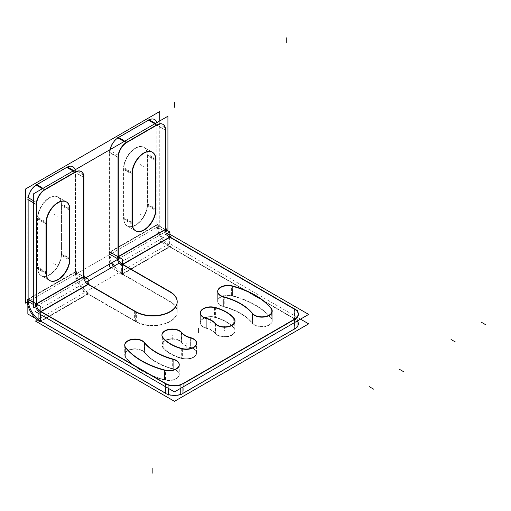 <?xml version="1.0" encoding="UTF-8"?>
<svg xmlns="http://www.w3.org/2000/svg" width="511" height="511" viewBox="0 0 511 511"><rect width="100%" height="100%" fill="white"/><g stroke="black" fill="none" stroke-linecap="round" stroke-linejoin="round"><path stroke-width="0.38" stroke-dasharray="2.56 1.92" d="M182.976 393.323A12.168 7.026 180 0 1 180.741 394.345A12.168 7.026 180 0 0 182.976 393.323M168.272 394.435A12.168 7.026 180 0 1 165.768 393.323A12.168 7.026 180 0 0 168.272 394.435M297.332 320.953A12.168 7.026 180 0 0 294.809 318.826L169.639 246.564L294.809 318.826L294.534 309.232L294.809 318.826A12.168 7.026 180 0 1 298.373 323.789M297.044 326.983A12.168 7.026 180 0 1 294.809 328.758A12.168 7.026 180 0 0 297.044 326.983M169.639 237.123L169.639 246.564A17.642 10.182 60 0 1 157.171 224.955A17.642 10.182 60 0 0 169.639 246.564L122.327 273.877A17.642 10.182 -120 0 1 114.355 265.95A17.642 10.182 -120 0 0 122.327 273.877L170.074 301.439L170.074 292.005L168.956 291.359L170.074 292.005L170.074 301.439A24.33 14.046 0 0 1 177.196 311.378A24.33 14.046 0 0 1 162.179 324.351A24.33 14.046 0 0 1 135.664 321.31L135.664 311.87A24.33 14.046 180 0 0 136.616 312.393A24.33 14.046 180 0 1 135.664 311.87L135.664 321.31A24.33 14.046 0 0 0 170.074 321.31A24.33 14.046 0 0 0 170.074 301.439L122.327 273.877L122.327 264.442M72.926 166.739A12.168 7.026 -60 0 1 75.443 172.309L75.443 272.139A17.642 10.182 -120 0 0 87.918 293.742L135.664 321.31L87.918 293.742L40.605 321.061L40.989 321.285L40.605 321.061L87.918 293.742L87.918 284.308L88.192 294.215L75.174 286.697L75.174 271.667L83.619 276.553M252.485 323.15A10.341 5.972 0 0 0 264.098 326.459A10.341 5.972 0 0 0 272.203 320.627A10.341 5.972 0 0 0 271.232 318.104A80.297 46.36 0 0 0 232.396 295.684A10.341 5.972 0 0 0 217.686 301.094A10.341 5.972 0 0 0 223.652 306.504L223.652 297.07A10.341 5.972 0 0 1 222.898 296.846A10.341 5.972 0 0 0 223.652 297.07L223.652 306.504A59.615 34.416 0 0 1 252.485 323.15A10.341 5.972 0 0 0 266.231 326.044A10.341 5.972 0 0 0 271.232 318.104A80.297 46.36 0 0 0 232.396 295.684A10.341 5.972 0 0 0 218.651 298.571A10.341 5.972 0 0 0 223.652 306.504A59.615 34.416 0 0 1 252.485 323.15L252.485 313.716A10.341 5.972 0 0 0 252.836 314.105A10.341 5.972 0 0 1 252.485 313.716L252.485 323.15M206.303 327.992A10.341 5.972 180 0 1 200.331 322.582A10.341 5.972 180 0 1 215.042 317.171A39.232 22.65 180 0 1 234.019 328.126A10.341 5.972 180 0 1 234.99 330.649A10.341 5.972 180 0 1 226.884 336.474A10.341 5.972 180 0 1 215.278 333.172L215.278 323.738A10.341 5.972 180 0 0 215.431 323.923A10.341 5.972 180 0 1 215.278 323.738L215.278 333.172A18.556 10.712 180 0 0 206.303 327.992A10.341 5.972 180 0 1 201.302 320.058A10.341 5.972 180 0 1 215.042 317.171A39.232 22.65 180 0 1 234.019 328.126A10.341 5.972 180 0 1 229.017 336.059A10.341 5.972 180 0 1 215.278 333.172A18.556 10.712 180 0 0 206.303 327.992L206.303 318.551A10.341 5.972 180 0 1 205.952 318.455A10.341 5.972 180 0 0 206.303 318.551L206.303 327.992M173.267 368.891A10.341 5.972 180 0 1 179.24 374.301A10.341 5.972 180 0 1 164.529 379.711A80.297 46.36 180 0 1 125.687 357.291A10.341 5.972 180 0 1 124.722 354.768A10.341 5.972 180 0 1 132.822 348.936A10.341 5.972 180 0 1 144.434 352.245L144.434 342.804A59.615 34.416 180 0 0 144.69 343.117A59.615 34.416 180 0 1 144.434 342.804L144.434 352.245A59.615 34.416 180 0 0 173.267 368.891A10.341 5.972 180 0 1 178.269 376.824A10.341 5.972 180 0 1 164.529 379.711A80.297 46.36 180 0 1 125.687 357.291A10.341 5.972 180 0 1 130.688 349.358A10.341 5.972 180 0 1 144.434 352.245A59.615 34.416 180 0 0 173.267 368.891L173.267 359.457A59.615 34.416 180 0 1 172.667 359.29A59.615 34.416 180 0 0 173.267 359.457L173.267 368.891M181.648 342.223A10.341 5.972 0 0 0 170.035 338.921A10.341 5.972 0 0 0 161.936 344.746A10.341 5.972 0 0 0 162.9 347.269A39.232 22.65 0 0 0 181.878 358.23A10.341 5.972 0 0 0 196.588 352.82A10.341 5.972 0 0 0 190.622 347.403L190.622 337.969A18.556 10.712 0 0 1 190.022 337.803A18.556 10.712 0 0 0 190.622 337.969L190.622 347.403A18.556 10.712 0 0 1 181.648 342.223A10.341 5.972 0 0 0 167.902 339.336A10.341 5.972 0 0 0 162.9 347.269A39.232 22.65 0 0 0 181.878 358.23A10.341 5.972 0 0 0 195.624 355.343A10.341 5.972 0 0 0 190.622 347.403A18.556 10.712 0 0 1 181.648 342.223L181.648 332.789A18.556 10.712 0 0 0 181.903 333.095A18.556 10.712 0 0 1 181.648 332.789L181.648 342.223M161.936 335.152A10.341 5.972 0 0 0 161.936 335.312L161.936 344.746M162.67 337.528A10.341 5.972 0 0 0 162.9 337.835L162.9 347.269L162.9 337.835A10.341 5.972 0 0 1 162.67 337.528M181.878 348.789A10.341 5.972 0 0 0 182.376 348.917A10.341 5.972 0 0 1 181.878 348.789L181.878 358.23L181.878 348.789M196.588 352.82L196.588 343.379A10.341 5.972 0 0 0 196.588 343.226M177.196 301.784A24.33 14.046 180 0 1 177.196 301.937L177.196 311.378M40.605 311.621L40.605 314.604M182.976 386.974L182.976 383.889A12.168 7.026 0 0 1 180.741 384.904A12.168 7.026 0 0 0 182.976 383.889L182.976 383.576M217.686 291.5A10.341 5.972 0 0 0 217.686 291.66L217.686 301.094M271.232 308.67A80.297 46.36 0 0 0 270.939 308.312A80.297 46.36 0 0 1 271.232 308.67L271.232 318.104L271.232 308.67M232.971 286.403A80.297 46.36 0 0 0 232.396 286.249A80.297 46.36 0 0 1 232.971 286.403M215.042 307.731A39.232 22.65 180 0 1 215.623 307.89A39.232 22.65 180 0 0 215.042 307.731L215.042 317.171L215.042 307.731M233.725 318.334A39.232 22.65 180 0 1 234.019 318.692A39.232 22.65 180 0 0 233.725 318.334M234.983 321.055A10.341 5.972 180 0 1 234.99 321.215L234.99 330.649M200.331 322.582L200.331 313.141A10.341 5.972 180 0 1 200.331 312.988M125.687 347.85A10.341 5.972 180 0 1 125.221 347.167A10.341 5.972 180 0 0 125.687 347.85L125.687 357.291L125.687 347.85M179.233 364.707A10.341 5.972 180 0 1 179.24 364.867L179.24 374.301M165.545 370.513A10.341 5.972 180 0 1 164.529 370.277A10.341 5.972 180 0 0 165.545 370.513M154.648 119.555A12.168 7.026 -60 0 1 157.171 125.125L157.171 224.955L109.852 252.274A17.642 10.182 -120 0 0 112.388 262.443A17.642 10.182 -120 0 1 109.852 252.274L109.852 152.444A12.168 7.026 -60 0 1 110.178 149.563A12.168 7.026 -60 0 0 109.852 152.444L109.852 252.274L118.028 256.988M126.632 142.262A12.168 7.026 120 0 0 126.045 142.62A12.168 7.026 120 0 1 126.632 142.262L124.729 141.164L126.632 142.262M118.175 155.248A12.168 7.026 120 0 0 118.028 157.158L109.852 152.444L118.028 157.158A12.168 7.026 120 0 1 118.175 155.248M156.845 122.621A12.168 7.026 -60 0 1 157.171 125.125L157.171 224.955L165.34 229.675L156.896 224.482L156.896 239.518L169.914 247.03L169.914 237.283M165.34 130.164L157.171 125.125L165.34 130.164M154.839 123.777L156.736 124.876A12.168 7.026 120 0 1 157.362 124.543A12.168 7.026 120 0 0 156.736 124.876L157.011 125.035M152.335 152.189A16.729 9.658 120 0 0 152.201 152.112L144.025 147.392A16.729 9.658 120 0 0 131.135 151.876A16.729 9.658 120 0 0 123.834 168.707L132.004 173.427A16.729 9.658 120 0 1 132.036 172.45A16.729 9.658 120 0 0 132.004 173.427L123.834 168.707L123.834 218.376A16.729 9.658 120 0 0 127.296 226.034A16.729 9.658 120 0 0 140.186 221.55A16.729 9.658 120 0 0 147.487 204.719L155.663 209.433L155.663 208.603L155.663 209.433L147.487 204.719L147.487 155.05A16.729 9.658 120 0 0 144.025 147.392M155.663 159.771L155.663 160.652L155.663 159.771L147.487 155.05A16.729 9.658 120 0 0 135.664 148.222A16.729 9.658 120 0 0 123.834 168.707L123.834 218.376A16.729 9.658 120 0 0 135.664 225.204A16.729 9.658 120 0 0 147.487 204.719L147.487 155.05L155.663 159.771M132.004 223.096A16.729 9.658 120 0 0 132.042 224.105A16.729 9.658 120 0 1 132.004 223.096L123.834 218.376L132.004 223.096M148.567 120.162A12.168 7.026 -60 0 1 149.193 119.823A12.168 7.026 -60 0 0 148.567 120.162M117.875 137.9A12.168 7.026 -60 0 1 118.456 137.542A12.168 7.026 -60 0 0 117.875 137.9M66.845 167.34A12.168 7.026 -60 0 1 67.465 167.008A12.168 7.026 -60 0 0 66.845 167.34M28.131 199.622A12.168 7.026 -60 0 1 28.277 197.712A12.168 7.026 -60 0 0 28.131 199.622M36.153 185.084A12.168 7.026 -60 0 1 36.735 184.727A12.168 7.026 -60 0 0 36.153 185.084M75.123 169.805A12.168 7.026 -60 0 1 75.443 172.309L75.443 272.139L28.131 299.452L28.131 299.012L28.131 299.452L75.443 272.139A17.642 10.182 -120 0 0 87.918 293.742M37.808 268.039A16.729 9.658 120 0 0 41.276 275.697A16.729 9.658 120 0 0 54.166 271.22A16.729 9.658 120 0 0 61.467 254.382L69.637 259.103L69.637 258.272L69.637 259.103L61.467 254.382L61.467 204.713A16.729 9.658 120 0 0 57.998 197.061A16.729 9.658 120 0 0 45.109 201.538A16.729 9.658 120 0 0 37.808 218.376L45.984 223.09A16.729 9.658 120 0 1 46.009 222.119A16.729 9.658 120 0 0 45.984 223.09L37.808 218.376L37.808 268.039A16.729 9.658 120 0 0 49.637 274.873A16.729 9.658 120 0 0 61.467 254.382L61.467 204.713A16.729 9.658 120 0 0 49.637 197.885A16.729 9.658 120 0 0 37.808 218.376L37.808 268.039L45.984 272.759A16.729 9.658 120 0 0 46.016 273.775A16.729 9.658 120 0 1 45.984 272.759L37.808 268.039M44.904 189.44A12.168 7.026 120 0 0 44.323 189.805A12.168 7.026 120 0 1 44.904 189.44L43.007 188.348L44.904 189.44M33.72 202.854L36.3 204.343A12.168 7.026 120 0 1 36.447 202.433A12.168 7.026 120 0 0 36.3 204.343L36.575 204.502M36.3 304.173L33.72 302.684M83.619 177.349L75.443 172.309L83.619 177.349M73.111 170.961L75.015 172.06A12.168 7.026 120 0 1 75.641 171.728A12.168 7.026 120 0 0 75.015 172.06L75.289 172.22M66.309 201.858A16.729 9.658 120 0 0 66.174 201.775L57.998 197.061M69.637 209.433L69.637 210.321L69.637 209.433L61.467 204.713L69.637 209.433M35.348 321.004L169.55 243.523L300.494 319.126M181.903 332.821L181.903 342.887A10.341 5.972 180 0 0 170.355 339.195A10.341 5.972 180 0 0 161.936 345.066A10.341 5.972 180 0 0 163.194 347.921L163.194 337.854M162.67 337.234L162.67 347.301A39.232 22.65 180 0 0 182.376 358.677L182.376 348.611M181.296 348.31L181.296 358.371A10.341 5.972 180 0 0 196.588 353.133A10.341 5.972 180 0 0 190.022 347.576L190.022 337.509M181.488 332.271L181.488 342.338A18.556 10.712 180 0 0 190.973 347.812L190.973 337.745M169.55 234.089L169.914 234.3M168.47 234.709L119.261 263.12M86.749 281.893L35.348 311.569M252.23 313.058L252.23 323.124A10.341 5.972 180 0 0 263.778 326.81A10.341 5.972 180 0 0 272.203 320.946A10.341 5.972 180 0 0 270.939 318.085L270.939 308.018M271.699 308.944L271.699 319.011A80.297 46.36 180 0 0 231.374 295.728L231.374 285.662M232.971 286.103L232.971 296.169A10.341 5.972 180 0 0 217.686 301.407A10.341 5.972 180 0 0 224.252 306.97L224.252 296.904M252.836 313.837L252.836 323.904A59.615 34.416 180 0 0 222.898 306.619L222.898 296.552M215.623 307.584L215.623 317.65A10.341 5.972 0 0 0 200.331 322.895A10.341 5.972 0 0 0 206.898 328.452L206.898 318.385M215.431 323.623L215.431 333.689A18.556 10.712 0 0 0 205.952 328.215L205.952 318.149M215.016 323.073L215.016 333.14A10.341 5.972 0 0 0 226.565 336.832A10.341 5.972 0 0 0 234.99 330.962A10.341 5.972 0 0 0 233.725 328.107L233.725 318.04M234.249 318.66L234.249 328.726A39.232 22.65 0 0 0 214.543 317.35L214.543 307.283M163.948 369.792L163.948 379.858A10.341 5.972 0 0 0 179.24 374.614A10.341 5.972 0 0 0 172.667 369.057L172.667 358.99M144.089 342.057L144.089 352.124A59.615 34.416 0 0 0 174.021 369.408L174.021 359.342M144.69 342.836L144.69 352.903A10.341 5.972 0 0 0 133.141 349.217A10.341 5.972 0 0 0 124.722 355.081A10.341 5.972 0 0 0 125.981 357.936L125.981 347.876M125.221 346.95L125.221 357.017A80.297 46.36 0 0 0 165.545 380.299L165.545 370.232M165.5 383.416L165.5 393.476A12.168 7.026 0 0 0 183.245 393.476L183.245 383.416M38.101 309.864L38.101 313.16M168.272 385.019L168.272 388.315M38.101 319.931L168.272 395.086M27.856 298.986L27.856 305.061M40.88 321.534L35.617 318.494M27.192 299.555L76.395 271.143A17.642 10.182 60 0 0 89.259 293.416L40.05 321.828M86.966 283.439L86.966 293.506L136.616 322.173L136.616 312.106M134.617 310.912L134.617 320.978A24.33 14.046 180 0 0 161.47 324.83A24.33 14.046 180 0 0 177.196 311.691A24.33 14.046 180 0 0 168.956 301.151L168.956 291.085M121.375 263.574L121.375 273.64L171.025 302.308L171.025 292.241M122.602 274.35L111.206 267.77M109.584 251.802L109.584 264.059M111.443 262.986A17.642 10.182 60 0 1 108.913 252.37L158.123 223.959A17.642 10.182 60 0 0 170.981 246.232L121.771 274.643A17.642 10.182 60 0 1 113.41 266.499M297.313 310.522L297.313 320.582L167.142 245.433L167.142 235.367M294.534 319.164L294.534 329.231A12.168 7.026 0 0 0 298.373 324.108A12.168 7.026 0 0 0 294.534 318.985L294.534 308.919M180.741 384.866L180.741 388.271M297.044 317.714L297.044 321.119M180.741 394.933L297.044 327.781M169.914 236.127A6.081 3.513 60 0 1 166.337 229.937M166.592 231.144L117.389 259.556L166.592 231.144M84.871 278.329L35.661 306.741L84.871 278.329M46.277 272.044L37.559 267.01A16.729 9.658 -60 0 0 41.001 275.544A16.729 9.658 -60 0 0 54.23 270.689A16.729 9.658 -60 0 0 61.167 253.379L69.886 258.413M159.751 225.664L27.313 302.122L159.751 225.664L159.751 120.941L159.751 225.664M132.279 224.246L123.56 219.213L123.56 167.557L132.279 172.59M132.304 222.381L123.585 217.347A16.729 9.658 -60 0 0 127.028 225.875A16.729 9.658 -60 0 0 140.257 221.027A16.729 9.658 -60 0 0 147.194 203.717L155.912 208.75M155.938 158.934L147.219 153.9L147.219 205.55L155.938 210.583M155.912 160.799L147.194 155.766A16.729 9.658 -60 0 0 143.751 147.232A16.729 9.658 -60 0 0 130.522 152.086A16.729 9.658 -60 0 0 123.585 169.397L132.304 174.43M46.252 273.909L37.533 268.875L37.533 217.226L46.252 222.259M69.886 210.462L61.167 205.428A16.729 9.658 -60 0 0 57.73 196.901A16.729 9.658 -60 0 0 44.495 201.749A16.729 9.658 -60 0 0 37.559 219.059L46.277 224.093M69.911 208.597L61.192 203.563L61.192 255.219L69.911 260.252M165.609 130.318L156.89 125.284A12.168 7.026 120 0 0 154.373 119.402A12.168 7.026 120 0 0 148.024 120.162L156.736 125.195M165.615 231.828L156.896 226.795L156.896 122.972L165.615 128.006M157.612 124.684L155.44 123.432M126.3 142.767L124.128 141.509M148.893 119.657L117.581 137.734M127.175 142.262L118.456 137.235A12.168 7.026 120 0 0 109.584 152.597L118.303 157.631M118.296 259.147L117.153 258.483M118.296 155.318L109.584 150.285L109.584 254.114M83.887 177.502L75.168 172.469A12.168 7.026 120 0 0 72.651 166.58A12.168 7.026 120 0 0 66.296 167.346L75.015 172.379M83.887 279.012L75.174 273.979L75.174 170.157L83.887 175.19M75.89 171.868L73.718 170.617M44.578 189.945L42.4 188.693M67.171 166.835L35.859 184.918M45.453 189.447L36.735 184.414A12.168 7.026 120 0 0 27.862 199.782L36.581 204.815M36.575 306.325L33.72 304.677M36.575 202.503L33.72 200.855M27.856 301.292L27.856 197.47M88.192 283.311A6.081 3.513 60 0 1 84.615 277.122M232.396 295.684L232.396 286.249L232.396 295.684M234.019 328.126L234.019 318.692L234.019 328.126M164.529 379.711L164.529 370.277L164.529 379.711M165.768 383.889L165.768 386.865L165.768 383.889M294.809 319.324L294.809 322.409L294.809 319.324M75.443 272.139L83.619 276.86M172.271 340.032L172.271 335.063M181.648 342.542L181.648 332.476L181.648 342.542M198.46 332.98L198.46 328.011L198.46 332.98M162.9 347.589L162.9 337.522M186.247 348.1L186.247 343.13M181.878 358.543L181.878 348.476M261.862 315.913L261.862 310.944M252.485 323.469L252.485 313.403L252.485 323.469M271.232 318.423L271.232 308.357M228.021 296.374L228.021 291.411M232.396 295.997L232.396 285.93M210.673 317.861L210.673 322.831M206.303 318.238L206.303 328.305L206.303 318.238M224.648 325.929L224.648 330.898M234.019 318.372L234.019 328.439M215.042 307.418L215.042 317.484M168.898 369.581L168.898 374.55M173.267 359.137L173.267 369.204L173.267 359.137M135.064 350.048L135.064 355.017M125.687 347.537L125.687 357.604M164.529 369.964L164.529 380.024M76.388 271.59L27.185 300.002M135.664 321.623L135.664 311.557M158.116 224.412L108.907 252.817M294.809 309.072L294.809 319.139M53.725 263.574L58.024 266.052M37.533 267.885L46.252 272.919M139.746 213.905L144.051 216.389M123.56 218.216L132.279 223.25M139.746 164.235L144.051 166.72M147.219 154.89L155.938 159.924M53.725 213.905L58.024 216.389M61.192 204.56L69.911 209.593M118.296 157.318L109.584 152.284M169.639 246.564L122.327 273.877M157.171 224.955L109.852 252.274M272.203 311.193L272.203 320.627M124.722 345.327L124.722 354.768M49.446 280.418L41.276 275.697M135.472 230.748L127.296 226.034M161.936 345.066L161.936 334.999M196.588 353.133L196.588 343.066M272.203 320.946L272.203 310.88M217.686 301.407L217.686 291.347M200.331 312.828L200.331 322.895M234.99 320.895L234.99 330.962M179.24 364.547L179.24 374.614M124.722 345.014L124.722 355.081M177.196 311.691L177.196 301.624M41.001 275.544L49.72 280.577M127.028 225.875L135.741 230.908M143.751 147.232L152.47 152.265M57.73 196.901L66.443 201.934"/><path stroke-width="0.77" d="M180.741 394.345A12.168 7.026 180 0 1 168.272 394.435A12.168 7.026 180 0 0 180.741 394.345M182.976 386.974L182.976 393.323L294.809 328.758L182.976 393.323L182.976 386.974L182.976 393.636M298.373 324.108L298.373 323.789A12.168 7.026 180 0 1 297.044 326.983A12.168 7.026 180 0 0 297.332 320.953M40.989 321.285L165.768 393.323L40.989 321.285M161.936 335.312A10.341 5.972 0 0 0 162.67 337.528A10.341 5.972 0 0 1 168.164 329.831A10.341 5.972 0 0 1 181.648 332.789A10.341 5.972 0 0 0 170.169 329.467A10.341 5.972 0 0 0 161.936 335.152M162.9 337.835A39.232 22.65 0 0 0 181.878 348.789A39.232 22.65 0 0 1 162.9 337.835M196.588 343.226A10.341 5.972 0 0 0 190.622 337.969A10.341 5.972 0 0 1 195.732 345.762A10.341 5.972 0 0 1 182.376 348.917A10.341 5.972 0 0 0 196.588 343.379M181.903 333.095A18.556 10.712 0 0 0 190.022 337.803A18.556 10.712 0 0 1 181.903 333.095M298.367 314.195A12.168 7.026 0 0 0 294.809 309.391A12.168 7.026 0 0 1 294.809 319.324L182.976 383.889L294.809 319.324A12.168 7.026 0 0 0 298.373 314.354M294.534 309.232L169.907 237.276L294.534 309.232M122.589 264.596L168.956 291.359L122.589 264.596M177.196 301.937A24.33 14.046 180 0 1 162.785 314.77A24.33 14.046 180 0 1 136.616 312.393A24.33 14.046 180 0 0 170.533 311.601A24.33 14.046 180 0 0 170.074 292.005A24.33 14.046 180 0 1 177.196 301.784M88.179 284.461L135.664 311.87L88.179 284.461L88.192 279.185L83.619 276.54L83.619 177.349L83.619 276.553M40.867 311.774L165.768 383.889A12.168 7.026 0 0 0 180.741 384.904A12.168 7.026 0 0 1 165.768 383.889L40.867 311.774M252.485 313.716A59.615 34.416 0 0 0 223.652 297.07A59.615 34.416 0 0 1 252.485 313.716M217.686 291.66A10.341 5.972 0 0 0 222.898 296.846A10.341 5.972 0 0 1 218.842 288.913A10.341 5.972 0 0 1 232.396 286.249A10.341 5.972 0 0 0 217.686 291.5M270.939 308.312A80.297 46.36 0 0 0 232.971 286.403A80.297 46.36 0 0 1 270.939 308.312M252.836 314.105A10.341 5.972 0 0 0 264.468 316.973A10.341 5.972 0 0 0 272.203 311.193A10.341 5.972 0 0 0 271.232 308.67A10.341 5.972 0 0 1 266.57 316.507A10.341 5.972 0 0 1 252.836 314.105M215.623 307.89A39.232 22.65 180 0 1 233.725 318.334A39.232 22.65 180 0 0 215.623 307.89M234.99 321.215A10.341 5.972 180 0 1 227.063 327.014A10.341 5.972 180 0 1 215.431 323.923A10.341 5.972 180 0 0 229.184 326.58A10.341 5.972 180 0 0 234.019 318.692A10.341 5.972 180 0 1 234.983 321.055M206.303 318.551A18.556 10.712 180 0 1 215.278 323.738A18.556 10.712 180 0 0 206.303 318.551M200.331 312.988A10.341 5.972 180 0 1 215.042 307.731A10.341 5.972 180 0 0 201.385 310.516A10.341 5.972 180 0 0 205.952 318.455A10.341 5.972 180 0 1 200.331 313.141M164.529 370.277A80.297 46.36 180 0 1 125.687 347.85A80.297 46.36 180 0 0 164.529 370.277M125.221 347.167A10.341 5.972 180 0 1 124.722 345.327A10.341 5.972 180 0 1 132.822 339.502A10.341 5.972 180 0 1 144.434 342.804A10.341 5.972 180 0 0 131.276 339.777A10.341 5.972 180 0 0 125.221 347.167M172.667 359.29A59.615 34.416 180 0 1 144.69 343.117A59.615 34.416 180 0 0 172.667 359.29M179.24 364.867A10.341 5.972 180 0 1 165.545 370.513A10.341 5.972 180 0 0 178.486 367.096A10.341 5.972 180 0 0 173.267 359.457A10.341 5.972 180 0 1 179.233 364.707M40.605 311.621A6.081 3.513 60 0 1 36.3 304.173A6.081 3.513 60 0 0 40.605 311.621M40.605 314.604L40.605 321.061A17.642 10.182 60 0 1 28.131 299.452L33.72 302.684M83.619 276.86A6.081 3.513 -120 0 0 87.918 284.308L40.88 311.467L87.918 284.308A6.081 3.513 -120 0 1 83.619 276.86L36.575 304.013L83.619 276.86M112.388 262.443A17.642 10.182 -120 0 0 114.355 265.95A17.642 10.182 -120 0 1 112.388 262.443M118.028 256.988A6.081 3.513 -120 0 0 122.327 264.442A6.081 3.513 -120 0 1 118.028 256.988M169.639 237.123A6.081 3.513 60 0 1 165.34 229.675L118.296 256.835L165.34 229.675A6.081 3.513 60 0 0 169.639 237.123L122.602 264.283L169.639 237.123M156.736 124.876L126.632 142.262L156.736 124.876M126.045 142.62A12.168 7.026 120 0 0 118.175 155.248A12.168 7.026 120 0 1 126.045 142.62M118.028 256.688L118.028 157.158L118.028 256.688M165.34 229.369L165.34 130.164L165.34 229.369L169.914 232L169.914 237.283M162.824 124.275A12.168 7.026 120 0 0 157.362 124.543A12.168 7.026 120 0 1 165.34 129.845A12.168 7.026 120 0 0 162.958 124.358M152.201 152.112A16.729 9.658 120 0 0 139.695 156.194A16.729 9.658 120 0 0 132.036 172.45A16.729 9.658 120 0 1 144.249 152.706A16.729 9.658 120 0 1 155.663 159.771A16.729 9.658 120 0 0 152.335 152.189M155.663 160.652L155.663 208.603L155.663 160.652M132.042 224.105A16.729 9.658 120 0 0 135.472 230.748A16.729 9.658 120 0 0 148.362 226.271A16.729 9.658 120 0 0 155.663 209.433A16.729 9.658 120 0 1 144.281 229.656A16.729 9.658 120 0 1 132.042 224.105M132.004 223.096L132.004 173.427L132.004 223.096M156.845 122.621A12.168 7.026 -60 0 0 149.193 119.823A12.168 7.026 -60 0 1 154.648 119.555L154.373 119.402M154.839 123.777L148.567 120.162L118.456 137.542L124.729 141.164L118.456 137.542L148.567 120.162L154.839 123.777L148.292 120.002M110.178 149.563A12.168 7.026 -60 0 1 117.875 137.9A12.168 7.026 -60 0 0 110.178 149.563M75.123 169.805A12.168 7.026 -60 0 0 67.465 167.008A12.168 7.026 -60 0 1 72.926 166.739L72.651 166.58M73.111 170.961L66.845 167.34L36.735 184.727L43.007 188.348L36.735 184.727L66.845 167.34L73.111 170.961L66.571 167.186M28.277 197.712A12.168 7.026 -60 0 1 36.153 185.084A12.168 7.026 -60 0 0 28.277 197.712M33.72 202.854L28.131 199.622L28.131 299.012L28.131 199.622L33.72 202.854L27.856 199.469M46.016 273.775A16.729 9.658 120 0 0 49.446 280.418A16.729 9.658 120 0 0 62.336 275.934A16.729 9.658 120 0 0 69.637 259.103A16.729 9.658 120 0 1 58.254 279.319A16.729 9.658 120 0 1 46.016 273.775M75.015 172.06L44.904 189.44L75.015 172.06M44.323 189.805A12.168 7.026 120 0 0 36.447 202.433A12.168 7.026 120 0 1 44.323 189.805M36.3 303.866L36.3 204.343L36.3 303.866M81.096 171.46A12.168 7.026 120 0 0 75.641 171.728A12.168 7.026 120 0 1 83.619 177.03A12.168 7.026 120 0 0 81.23 171.536M45.984 272.759L45.984 223.09L45.984 272.759M66.174 201.775A16.729 9.658 120 0 0 53.668 205.856A16.729 9.658 120 0 0 46.009 222.119A16.729 9.658 120 0 1 58.222 202.375A16.729 9.658 120 0 1 69.637 209.433A16.729 9.658 120 0 0 66.309 201.858M69.637 210.321L69.637 258.272L69.637 210.321M300.494 319.126L308.67 323.846L174.468 401.327L35.348 321.004M163.194 337.854A10.341 5.972 180 0 1 161.936 334.999A10.341 5.972 180 0 1 170.355 329.129A10.341 5.972 180 0 1 181.903 332.821M182.376 348.611A39.232 22.65 180 0 1 162.67 337.234M190.022 337.509A10.341 5.972 180 0 1 196.588 343.066A10.341 5.972 180 0 1 181.296 348.31M190.973 337.745A18.556 10.712 180 0 1 181.488 332.271M168.47 234.709L169.55 234.089L308.67 314.412L174.468 391.886L35.348 311.569M119.261 263.12L86.749 281.893M270.939 308.018A10.341 5.972 180 0 1 272.203 310.88A10.341 5.972 180 0 1 263.778 316.743A10.341 5.972 180 0 1 252.23 313.058M231.374 285.662A80.297 46.36 180 0 1 271.699 308.944M224.252 296.904A10.341 5.972 180 0 1 217.686 291.347A10.341 5.972 180 0 1 232.971 286.103M222.898 296.552A59.615 34.416 180 0 1 252.836 313.837M215.623 307.584A10.341 5.972 0 0 0 200.331 312.828A10.341 5.972 0 0 0 206.898 318.385M215.431 323.623A18.556 10.712 0 0 0 205.952 318.149M215.016 323.073A10.341 5.972 0 0 0 226.565 326.765A10.341 5.972 0 0 0 234.99 320.895A10.341 5.972 0 0 0 233.725 318.04M234.249 318.66A39.232 22.65 0 0 0 214.543 307.283M163.948 369.792A10.341 5.972 0 0 0 179.24 364.547A10.341 5.972 0 0 0 172.667 358.99M144.089 342.057A59.615 34.416 0 0 0 174.021 359.342M144.69 342.836A10.341 5.972 0 0 0 133.141 339.151A10.341 5.972 0 0 0 124.722 345.014A10.341 5.972 0 0 0 125.981 347.876M125.221 346.95A80.297 46.36 0 0 0 165.545 370.232M165.5 383.416A12.168 7.026 0 0 0 183.245 383.416M38.101 313.16L38.101 319.931M38.101 309.864L168.272 385.019M168.272 388.315L168.272 395.086M27.856 298.986L40.88 306.498L40.88 321.534M27.856 305.061L27.856 314.016L35.617 318.494M40.05 321.828A17.642 10.182 60 0 1 27.192 299.555M86.966 283.439L136.616 312.106M168.956 291.085A24.33 14.046 180 0 1 177.196 301.624A24.33 14.046 180 0 1 161.47 314.763A24.33 14.046 180 0 1 134.617 310.912M121.375 263.574L171.025 292.241M122.602 274.35L122.602 259.32L109.584 251.802M111.206 267.77L109.584 266.831L109.584 264.059M113.41 266.499A17.642 10.182 60 0 1 111.443 262.986M297.313 310.522L167.142 235.367M294.534 319.164A12.168 7.026 0 0 0 298.373 314.041A12.168 7.026 0 0 0 294.534 308.919M180.741 388.271L180.741 394.933M180.741 384.866L297.044 317.714M297.044 321.119L297.044 327.781M169.914 236.127A6.081 3.513 60 0 0 170.859 236.727L121.656 265.132A6.081 3.513 60 0 1 117.089 257.225L166.299 228.819A6.081 3.513 60 0 0 166.337 229.937M167.921 230.378L166.592 231.144L167.921 230.378L167.921 116.227L33.72 193.707L33.72 307.858L33.72 193.707L167.921 116.227L167.921 230.378M117.389 259.556L84.871 278.329L117.389 259.556M35.661 306.741L33.72 307.858L35.661 306.741M69.886 258.413A16.729 9.658 -60 0 1 62.949 275.723A16.729 9.658 -60 0 1 49.72 280.577A16.729 9.658 -60 0 1 46.277 272.044M27.313 302.122L25.55 303.138L25.55 188.987L159.751 111.507L25.55 188.987L25.55 303.138L27.313 302.122M159.751 120.941L159.751 111.507L159.751 120.941M132.279 224.246L132.279 172.59M155.912 208.75A16.729 9.658 -60 0 1 148.976 226.06A16.729 9.658 -60 0 1 135.741 230.908A16.729 9.658 -60 0 1 132.304 222.381M155.938 158.934L155.938 210.583M132.304 174.43A16.729 9.658 -60 0 1 139.241 157.12A16.729 9.658 -60 0 1 152.47 152.265A16.729 9.658 -60 0 1 155.912 160.799M46.252 273.909L46.252 222.259M46.277 224.093A16.729 9.658 -60 0 1 53.214 206.783A16.729 9.658 -60 0 1 66.443 201.934A16.729 9.658 -60 0 1 69.886 210.462M69.911 208.597L69.911 260.252M165.609 130.318A12.168 7.026 120 0 0 163.092 124.435A12.168 7.026 120 0 0 156.736 125.195M165.615 231.828L165.615 128.006M155.44 123.432L148.893 119.657M157.612 124.684L126.3 142.767M124.128 141.509L117.581 137.734M127.175 142.262A12.168 7.026 120 0 0 118.303 157.631M117.153 258.483L109.584 254.114M118.296 259.147L118.296 155.318M83.887 177.502A12.168 7.026 120 0 0 81.37 171.613A12.168 7.026 120 0 0 75.015 172.379M83.887 279.012L83.887 175.19M73.718 170.617L67.171 166.835M75.89 171.868L44.578 189.945M42.4 188.693L35.859 184.918M45.453 189.447A12.168 7.026 120 0 0 36.581 204.815M33.72 304.677L27.856 301.292M36.575 306.325L36.575 202.503M33.72 200.855L27.856 197.47M88.192 283.311A6.081 3.513 60 0 0 89.138 283.905L39.928 312.317A6.081 3.513 60 0 1 35.368 304.409L84.571 276.004A6.081 3.513 60 0 0 84.615 277.122M165.768 386.865L165.768 393.323L165.768 386.865M40.605 321.061A17.642 10.182 60 0 1 28.131 299.452M294.809 322.409L294.809 328.758L294.809 322.409M174.372 102.328L174.372 107.291M169.639 232.16L165.34 234.638L169.639 232.16M152.866 473.237L152.866 468.274M286.205 37.763L286.205 42.726M166.286 229.126L117.083 257.538M485.45 324.594L481.151 322.109M455.339 341.974L451.041 339.489M403.728 371.772L399.423 369.293M373.618 389.158L369.319 386.674M84.564 276.31L35.355 304.722"/></g></svg>
